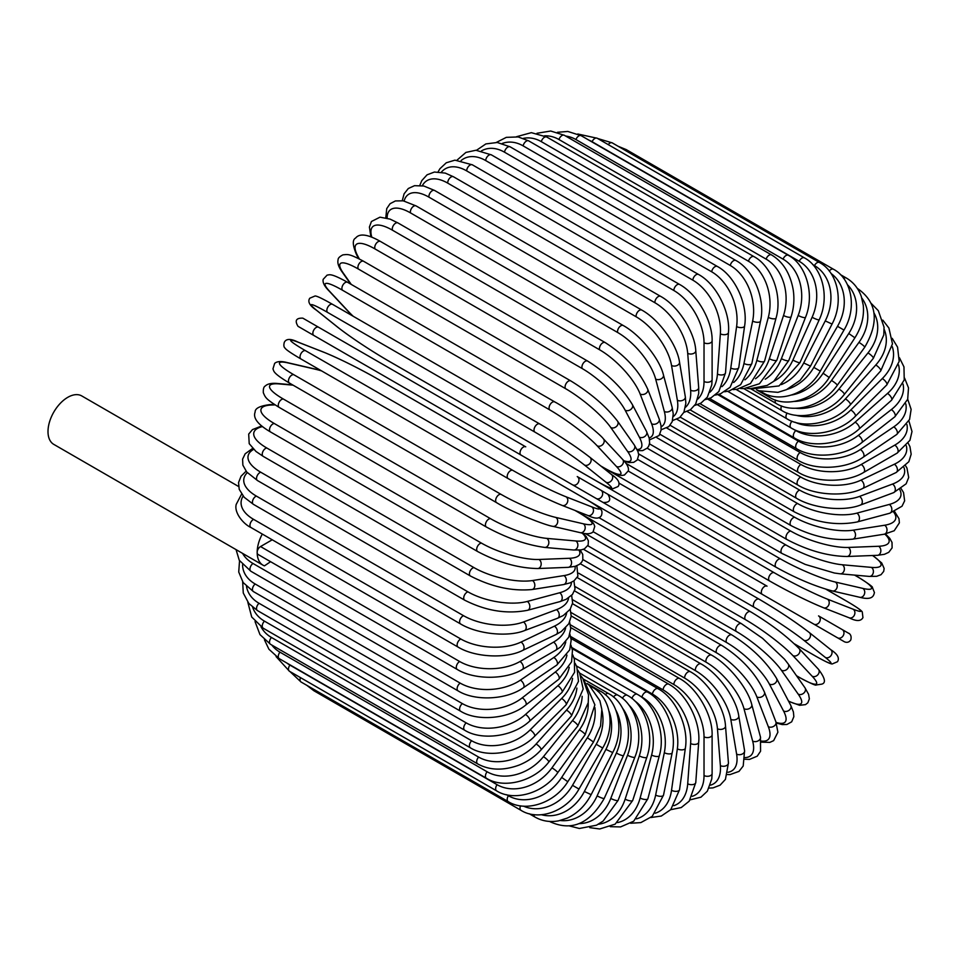 <?xml version="1.0" encoding="UTF-8"?>
<svg xmlns="http://www.w3.org/2000/svg" width="960" height="960" viewBox="0 0 960 960"><rect width="100%" height="100%" fill="white"/><g stroke="black" fill="none" stroke-linecap="round" stroke-linejoin="round"><path stroke-width="1.44" d="M621.552 513.12A4.74 2.736 -60 0 1 621.504 513.096L844.476 641.808C847.08 642.876 849.192 642.252 850.8 639.924C852.396 633.72 847.2 632.64 848.988 633.48L842.244 629.592A4.74 3.876 120 0 1 843.228 635.628A4.74 3.876 120 0 1 837.504 637.8L828.672 632.7A4.74 2.736 120 0 0 828.708 632.712M521.004 455.064L313.836 335.448A4.74 2.736 -60 0 1 313.836 329.976A4.74 2.736 -60 0 1 318.576 327.24L525.744 446.844A4.74 2.736 120 0 0 521.004 449.58A4.74 2.736 120 0 0 521.004 455.064L572.508 484.8A4.74 3.876 -60 0 0 578.22 482.628A4.74 3.876 -60 0 0 577.248 476.58L607.728 494.184M596.208 498.48L572.508 484.8L596.208 498.48A4.74 3.876 -60 0 0 601.932 496.308A4.74 3.876 -60 0 0 600.948 490.272L607.92 494.304C611.388 500.016 609.792 502.728 603.108 502.464L596.208 498.48M313.836 335.448L587.364 493.38A4.74 2.736 120 0 0 587.4 493.392M272.22 539.796L260.532 546.552L459.648 661.512A42.672 24.636 0 0 0 519.984 661.512L553.512 642.156A42.672 24.636 0 0 0 565.656 627.876M262.296 534.06A27.972 16.152 120 0 0 257.172 552.348A4.74 2.736 -60 0 1 260.532 546.552M270.576 561.696L264.456 565.848A27.972 16.152 120 0 1 262.968 565.152A27.972 16.152 120 0 1 257.172 552.348A4.74 2.736 -60 0 0 258.156 554.52L457.284 669.48C474.108 679.86 505.524 679.86 522.36 669.48A4.74 2.736 -120 0 0 523.08 665.688A4.74 2.736 -120 0 0 519.984 661.512M238.548 486.468L81.768 395.94A27.972 16.152 120 0 0 60.204 403.44A27.972 16.152 120 0 0 48 431.58A27.972 16.152 120 0 0 53.796 444.384L262.968 565.152M243.108 496.068A42.672 22.392 4.2 0 0 253.608 519.372L460.764 638.976A4.74 2.736 120 0 0 457.44 643.128A4.74 2.736 120 0 0 458.112 647.112L250.944 527.508C243.564 524.172 233.892 512.736 236.232 504.36L241.608 494.088M571.224 615.948L679.572 678.504C696.972 687.888 712.68 715.092 712.116 734.856L712.116 773.568A4.74 2.736 180 0 1 709.188 776.1A4.74 2.736 180 0 1 704.028 775.5L704.028 736.8A42.672 24.636 -120 0 0 673.848 684.54L570.36 624.792M692.244 796.32A42.672 24.636 -120 0 0 704.028 775.5M679.572 678.504A4.74 2.736 120 0 0 675.924 679.764A4.74 2.736 120 0 0 673.848 684.54M712.116 734.856A4.74 2.736 180 0 1 709.188 737.388A4.74 2.736 180 0 1 704.028 736.8M709.128 788.1L712.968 787.896L720.072 785.184L725.424 779.388L728.436 762.936A4.74 2.964 175.5 0 1 725.628 765.936A4.74 2.964 175.5 0 1 720.372 765.576L717.444 728.712A42.672 22.392 -124.2 0 0 684.648 678.108L571.068 612.528M710.328 785.184A42.672 22.392 -124.2 0 0 720.372 765.576M728.436 762.936L725.508 726.072A4.74 2.964 175.5 0 1 722.712 729.06A4.74 2.964 175.5 0 1 717.444 728.712M725.508 726.072C724.56 707.34 707.676 681.156 690.36 671.736A4.74 2.736 120 0 0 686.568 673.152A4.74 2.736 120 0 0 684.648 678.108M727.452 774.564L729.996 774.6L738.984 771.396L743.196 766.02L744.588 750.708A4.74 3.168 170.5 0 1 741.972 754.176A4.74 3.168 170.5 0 1 736.608 754.068L730.788 719.316A42.672 19.98 -128 0 0 695.388 670.608L572.712 599.784M728.004 772.272A42.672 19.98 -128 0 0 736.608 754.068M744.588 750.708L738.768 715.956A4.74 3.168 170.5 0 1 736.152 719.424A4.74 3.168 170.5 0 1 730.788 719.316M738.768 715.956C736.32 698.388 718.26 673.38 701.052 663.924A4.74 2.736 120 0 0 697.14 665.496A4.74 2.736 120 0 0 695.388 670.608M744.984 759.264L749.508 759.396L757.212 756.192L760.56 751.224L760.452 736.968A4.74 3.348 165 0 1 758.088 740.904A4.74 3.348 165 0 1 752.64 741.06L743.964 708.684A42.672 17.424 -131.6 0 0 705.984 662.124L575.268 586.656M745.092 757.596A42.672 17.424 -131.6 0 0 752.64 741.06M760.452 736.968L751.776 704.592A4.74 3.348 165 0 1 749.412 708.528A4.74 3.348 165 0 1 743.964 708.684M751.776 704.592C747.852 688.296 728.676 664.62 711.588 655.152A4.74 2.736 120 0 0 707.544 656.868A4.74 2.736 120 0 0 705.984 662.124M761.448 742.164L769.824 742.392L773.64 740.64L777.888 732.216L775.884 721.812A4.74 3.504 158.9 0 1 773.856 726.216A4.74 3.504 158.9 0 1 768.312 726.66L756.852 696.9A42.672 14.724 -134.9 0 0 716.364 652.704L578.7 573.228M761.304 741.048A42.672 14.724 -134.9 0 0 768.312 726.66M775.884 721.812L764.424 692.064A4.74 3.504 158.9 0 1 762.396 696.468A4.74 3.504 158.9 0 1 756.852 696.9M764.424 692.064C756.024 673.8 741.84 658.26 721.884 645.456A4.74 2.736 120 0 0 717.708 647.34A4.74 2.736 120 0 0 716.364 652.704M776.352 723.06L782.244 724.584L786.936 724.464L791.676 721.824L793.848 716.688L793.404 711.948L790.764 705.36A4.74 3.636 152.2 0 1 789.156 710.22A4.74 3.636 152.2 0 1 783.528 710.964L769.368 684.06A42.672 11.916 -138.1 0 0 726.444 642.432L582.924 559.572M776.112 722.4A42.672 11.916 -138.1 0 0 783.528 710.964M790.764 705.36L776.592 678.468A4.74 3.636 152.2 0 1 774.996 683.316A4.74 3.636 152.2 0 1 769.368 684.06M776.592 678.468C766.68 661.956 751.764 647.448 731.856 634.932A4.74 2.736 120 0 0 727.56 636.984A4.74 2.736 120 0 0 726.444 642.432M788.652 701.352L799.62 705.3L805.512 704.628L807.828 702.804L809.352 698.832L808.584 694.272L804.948 687.756A4.74 3.744 144.9 0 1 803.868 693.024A4.74 3.744 144.9 0 1 798.168 694.092L781.404 670.248A42.672 9.012 -141.2 0 0 736.152 631.368L587.82 545.736M788.484 701.028A42.672 9.012 -141.2 0 0 798.168 694.092M804.948 687.756L788.184 663.912A4.74 3.744 144.9 0 1 787.104 669.18A4.74 3.744 144.9 0 1 781.404 670.248M788.184 663.912L784.572 659.256L762.624 638.388L741.42 623.652A4.74 2.736 120 0 0 737.016 625.872A4.74 2.736 120 0 0 736.152 631.368M796.488 675.72L799.248 677.316A4.74 2.736 120 0 0 799.62 677.616C810.588 683.376 816.084 685.836 816.12 684.984L821.556 684.18C826.224 683.112 825.144 678.096 818.328 669.144A4.74 3.816 137 0 1 817.86 674.76A4.74 3.816 137 0 1 812.112 676.188L792.888 655.584A42.672 6.048 -144.2 0 0 745.404 619.62L593.232 531.756M799.248 677.316A42.672 6.048 -144.2 0 0 812.112 676.188M818.328 669.144L799.092 648.54A4.74 3.816 137 0 1 798.624 654.156A4.74 3.816 137 0 1 792.888 655.584M750.9 612.012A4.74 2.736 120 0 0 750.528 611.712A4.74 2.736 120 0 0 746.004 614.088A4.74 2.736 120 0 0 745.404 619.62M794.328 643.812L814.476 655.452A4.74 2.736 120 0 0 814.68 655.584C829.332 663.912 831.312 663.888 832.188 663.972L837.48 661.716C839.76 658.068 837.528 654.072 830.784 649.704A4.74 3.852 128.6 0 1 831.012 655.584A4.74 3.852 128.6 0 1 825.252 657.372L803.712 640.164A42.672 3.036 -147.1 0 0 754.152 607.26L598.872 517.608M830.388 649.428A4.74 3.852 128.6 0 1 830.784 649.704L809.232 632.484A4.74 3.852 128.6 0 1 809.472 638.364A4.74 3.852 128.6 0 1 803.712 640.164M814.476 655.452A42.672 3.036 -147.1 0 0 825.252 657.372M585.9 499.188L759.084 599.184A4.74 2.736 120 0 1 759.288 599.316A42.672 3.036 32.9 0 1 808.848 632.22A4.74 3.852 128.6 0 1 809.232 632.484C795.444 621.876 778.728 610.776 759.084 599.184A4.74 2.736 120 0 0 754.452 601.74A4.74 2.736 120 0 0 754.152 607.26M828.672 632.7L813.804 624.108A4.74 3.876 120 0 0 819.528 621.948A4.74 3.876 120 0 0 818.544 615.9L842.244 629.592M546.264 469.644A4.74 3.876 -60 0 0 546.3 469.668L621.504 513.096M607.86 494.268L767.04 586.164A4.74 2.736 120 0 0 762.3 588.9A4.74 2.736 120 0 0 762.3 594.372L555.132 474.768A4.74 2.736 120 0 1 555.06 474.72M618.852 483.024L774.12 572.664A42.672 3.036 27.1 0 0 827.4 599.136L853.08 609.192A4.74 3.852 111.4 0 1 854.4 615.072A4.74 3.852 111.4 0 1 849.192 617.808C856.344 621.468 860.928 621.396 862.944 617.604L862.26 611.892C861.744 611.172 860.772 609.444 846.24 600.924A4.74 2.736 120 0 0 846.024 600.816L825.852 589.176M853.08 609.192A42.672 3.036 27.1 0 0 846.024 600.816M823.092 607.548A42.672 3.036 -152.9 0 1 769.812 581.088A4.74 2.736 120 0 1 769.596 580.98A4.74 2.736 120 0 1 769.488 575.688A4.74 2.736 120 0 1 774.12 572.664M827.4 599.136A4.74 3.852 111.4 0 1 828.72 605.016A4.74 3.852 111.4 0 1 823.512 607.764L849.192 617.808M628.272 471.06L780.456 558.912A42.672 6.048 24.2 0 0 835.332 582.048L862.8 588.396A4.74 3.816 103 0 1 864.432 594.084A4.74 3.816 103 0 1 859.812 597.3C873.096 600.756 873.72 595.14 874.44 592.584L872.412 587.472C873.132 587.016 868.26 583.488 857.784 576.864A4.74 2.736 120 0 0 857.34 576.696L854.58 575.1M862.8 588.396A42.672 6.048 24.2 0 0 857.34 576.696M835.332 582.048A4.74 3.816 103 0 1 836.976 587.736A4.74 3.816 103 0 1 832.344 590.952L859.812 597.3M780.456 558.912A4.74 2.736 120 0 0 775.968 562.188A4.74 2.736 120 0 0 776.16 567.3C796.332 578.448 815.052 586.332 832.344 590.952M637.68 459.384L786 545.016A42.672 9.012 21.2 0 0 842.304 564.768L871.332 567.372A42.672 9.012 21.2 0 0 872.496 555.516M871.332 567.372A4.74 3.744 95.1 0 1 873.252 572.844A4.74 3.744 95.1 0 1 869.232 576.408L876.696 576.3L881.028 574.692L883.704 571.38L884.124 568.464L881.76 563.028L872.868 555.504M842.304 564.768A4.74 3.744 95.1 0 1 844.224 570.24A4.74 3.744 95.1 0 1 840.204 573.816L869.232 576.408M786 545.016A4.74 2.736 120 0 0 781.668 548.52A4.74 2.736 120 0 0 781.956 553.452L805.32 564.444L834.36 573.012L840.204 573.816M647.208 448.224L790.728 531.084A42.672 11.916 18.1 0 0 848.244 547.44L878.628 546.264A42.672 11.916 18.1 0 0 884.82 534.12M878.628 546.264A4.74 3.636 87.8 0 1 880.788 551.508A4.74 3.636 87.8 0 1 877.392 555.324L884.412 554.316L888.744 552.324L892.104 547.884L892.02 542.448L889.776 538.344L885.516 533.988M848.244 547.44A4.74 3.636 87.8 0 1 850.404 552.684A4.74 3.636 87.8 0 1 847.008 556.5L877.392 555.324M790.728 531.084A4.74 2.736 120 0 0 786.564 534.78A4.74 2.736 120 0 0 786.936 539.52C807.732 550.5 827.76 556.164 847.008 556.5M656.928 437.736L794.592 517.212A42.672 14.724 14.9 0 0 853.104 530.184L884.604 525.24A42.672 14.724 14.9 0 0 893.568 511.968M884.604 525.24A4.74 3.504 81.1 0 1 887.004 530.256A4.74 3.504 81.1 0 1 884.196 534.216L894.216 530.748L899.376 522.852L898.98 518.676L894.6 511.536M853.104 530.184A4.74 3.504 81.1 0 1 855.504 535.2A4.74 3.504 81.1 0 1 852.696 539.16L884.196 534.216M794.592 517.212A4.74 2.736 120 0 0 790.62 521.064A4.74 2.736 120 0 0 791.076 525.624C812.136 536.508 832.68 541.02 852.696 539.16M666.84 428.052L797.556 503.52A42.672 17.424 11.6 0 0 856.86 513.132L889.248 504.456A42.672 17.424 11.6 0 0 899.784 489.66M889.248 504.456A4.74 3.348 75 0 1 891.84 509.256A4.74 3.348 75 0 1 889.608 513.276L902.004 506.232L904.632 500.856L903.552 492.588L901.176 488.724M856.86 513.132A4.74 3.348 75 0 1 859.452 517.932A4.74 3.348 75 0 1 857.22 521.952L889.608 513.276M797.556 503.52A4.74 2.736 120 0 0 793.788 507.504A4.74 2.736 120 0 0 794.316 511.86C815.616 522.624 836.592 525.984 857.22 521.952M676.932 419.268L799.608 490.092A42.672 19.98 8 0 0 859.488 496.416L892.5 484.068A42.672 19.98 8 0 0 903.96 467.508M892.5 484.068A4.74 3.168 69.5 0 1 895.272 488.664A4.74 3.168 69.5 0 1 893.58 492.66L906.144 483.804L908.688 477.468L906.96 468.072L905.664 465.888M859.488 496.416A4.74 3.168 69.5 0 1 862.26 501A4.74 3.168 69.5 0 1 860.568 504.996L893.58 492.66M799.608 490.092A4.74 2.736 120 0 0 796.044 494.172A4.74 2.736 120 0 0 796.656 498.348C813.444 508.524 844.128 511.656 860.568 504.996M894.768 445.128A4.74 2.736 60 0 1 897.864 449.316A4.74 2.736 60 0 1 897.132 453.108L863.616 472.464C846.78 482.832 815.364 482.832 798.528 472.464A4.74 2.736 120 0 1 797.808 468.66A4.74 2.736 120 0 1 800.904 464.484A42.672 24.636 0 0 0 861.24 464.484L894.768 445.128A42.672 24.636 0 0 0 906.9 424.524M861.24 464.484A4.74 2.736 60 0 1 864.336 468.66A4.74 2.736 60 0 1 863.616 472.464M687.132 411.48L800.724 477.048A42.672 22.392 4.2 0 0 860.952 480.156L894.336 464.244A42.672 22.392 4.2 0 0 906.3 445.752M894.336 464.244A4.74 2.964 64.5 0 1 897.276 468.624A4.74 2.964 64.5 0 1 896.088 472.548L908.832 461.724L911.172 454.2L909.96 446.688L908.232 443.256M860.952 480.156A4.74 2.964 64.5 0 1 863.892 484.536A4.74 2.964 64.5 0 1 862.692 488.46L896.088 472.548M800.724 477.048A4.74 2.736 120 0 0 797.388 481.2A4.74 2.736 120 0 0 798.06 485.184C814.884 495.468 846 496.992 862.692 488.46M697.404 404.736L800.904 464.484M707.664 399.096L800.136 452.496A42.672 26.688 -4.5 0 0 860.364 449.52L893.76 426.864A42.672 26.688 -4.5 0 0 905.808 403.92M893.76 426.864A4.74 2.484 55.8 0 1 897 430.848A4.74 2.484 55.8 0 1 896.712 434.484L909.564 419.472L911.136 409.368L907.704 399.204M860.364 449.52A4.74 2.484 55.8 0 1 863.604 453.504A4.74 2.484 55.8 0 1 863.316 457.128L896.712 434.484M800.136 452.496A4.74 2.736 120 0 0 797.28 456.672A4.74 2.736 120 0 0 798.06 460.284C814.896 470.736 846.456 469.284 863.316 457.128M717.816 394.62L798.444 441.168A42.672 28.536 -9.5 0 0 858.324 435.384L891.336 409.596A42.672 28.536 -9.5 0 0 903.024 384.024M891.336 409.596A4.74 2.22 52 0 1 894.72 413.388A4.74 2.22 52 0 1 894.828 416.808L907.68 399.3L908.508 387.852L904.572 378.084M858.324 435.384A4.74 2.22 52 0 1 861.708 439.164A4.74 2.22 52 0 1 861.816 442.596L894.828 416.808M798.444 441.168A4.74 2.736 120 0 0 795.828 445.32A4.74 2.736 120 0 0 796.656 448.74C813.48 459.276 845.052 456.456 861.816 442.596M792.984 428.952L795.816 430.584A42.672 30.168 -15 0 0 855.132 422.16L887.508 393.444A42.672 30.168 -15 0 0 898.536 364.908M887.508 393.444A4.74 1.932 48.4 0 1 891.036 397.044A4.74 1.932 48.4 0 1 891.528 400.236L904.236 379.908L903.96 366.876L899.436 357.732M855.132 422.16A4.74 1.932 48.4 0 1 858.66 425.76A4.74 1.932 48.4 0 1 859.14 428.952L891.528 400.236M795.816 430.584A4.74 2.736 120 0 0 793.452 434.688A4.74 2.736 120 0 0 794.316 437.928C811.128 448.524 842.592 444.456 859.14 428.952M795.012 422.232A42.672 31.572 -21.1 0 0 850.812 409.968L882.312 378.552A42.672 31.572 -21.1 0 0 892.272 346.632M882.312 378.552A4.74 1.632 45.1 0 1 885.972 381.96A4.74 1.632 45.1 0 1 886.812 384.876L899.184 361.392L897.564 347.16L892.2 338.34M850.812 409.968A4.74 1.632 45.1 0 1 854.472 413.388A4.74 1.632 45.1 0 1 855.312 416.304L886.812 384.876M791.964 421.188A4.74 2.736 120 0 0 791.076 427.92C807.888 438.576 839.1 433.356 855.312 416.304M795.696 415.224A42.672 32.736 -27.8 0 0 845.412 398.904L875.784 365.004A42.672 32.736 -27.8 0 0 884.136 329.292M875.784 365.004A4.74 1.32 41.9 0 1 879.576 368.22A4.74 1.32 41.9 0 1 880.74 370.86L892.476 343.872L888.924 328.08L882.804 320.124M845.412 398.904A4.74 1.32 41.9 0 1 849.192 402.12A4.74 1.32 41.9 0 1 850.356 404.76L880.74 370.86M787.104 413.052A4.74 2.736 120 0 0 786.936 418.788C803.76 429.504 834.612 423.252 850.356 404.76M795.612 408.252A42.672 33.648 -35.1 0 0 838.956 389.04L867.984 352.92A42.672 33.648 -35.1 0 0 874.02 313.02M867.984 352.92A4.74 0.996 38.8 0 1 871.884 355.956A4.74 0.996 38.8 0 1 873.348 358.284L883.788 334.968L884.052 327.168L878.328 310.704L871.176 303.372M838.956 389.04A4.74 0.996 38.8 0 1 842.856 392.076A4.74 0.996 38.8 0 1 844.32 394.392L873.348 358.284M781.548 405.96A4.74 2.736 120 0 0 781.956 410.616C798.816 421.38 829.164 414.216 844.32 394.392M794.364 401.436A42.672 34.308 -43 0 0 831.492 380.46L858.948 342.396A4.74 0.672 35.8 0 1 862.98 345.24A4.74 0.672 35.8 0 1 864.72 347.232C879.42 321.912 877.104 302.388 857.784 288.684A4.74 2.736 120 0 0 857.4 288.528M858.948 342.396A42.672 34.308 -43 0 0 861.804 298.044M831.492 380.46A4.74 0.672 35.8 0 1 835.524 383.292A4.74 0.672 35.8 0 1 837.264 385.284L864.72 347.232M775.344 399.996A4.74 2.736 120 0 0 776.16 403.452C793.068 414.264 822.804 406.308 837.264 385.284M791.64 395.004A42.672 34.704 -51.4 0 0 823.092 373.212L848.772 333.504L854.904 337.8C861.564 327.192 864.336 316.332 863.256 305.256L861.312 296.496C858.372 288.3 853.344 282.12 846.24 277.968A4.74 2.736 120 0 0 843.636 278.352M848.772 333.504A42.672 34.704 -51.4 0 0 847.452 284.736M823.092 373.212L829.224 377.508L854.904 337.8M768.612 395.196A4.74 2.736 120 0 0 769.596 397.356C786.588 408.204 815.592 399.6 829.224 377.508M787.296 389.28A42.672 34.836 -60 0 0 813.804 367.38L837.504 326.316L843.984 330.06C857.544 307.548 851.388 278.592 833.412 269.22A4.74 2.736 120 0 0 829.272 271.056M837.504 326.316A42.672 34.836 -60 0 0 831.036 273.48M624.108 149.724A4.74 2.736 -60 0 1 626.244 149.604L833.412 269.22M813.804 367.38L820.284 371.112L843.984 330.06M761.64 391.668A4.74 2.736 120 0 0 762.3 392.388C779.412 403.26 807.576 394.116 820.284 371.112M781.356 384.588A42.672 34.704 -68.6 0 0 803.712 362.976L825.252 320.892L832.044 324.06C844.356 301.2 837.312 271.776 819.42 262.488A4.74 2.736 120 0 0 814.476 265.584L812.7 264.564M825.252 320.892A42.672 34.704 -68.6 0 0 814.476 265.584M608.22 144.6A4.74 2.736 -60 0 1 612.252 142.884L819.42 262.488M803.712 362.976L810.504 366.144L832.044 324.06M804.36 257.844A4.74 2.736 120 0 0 799.248 261.312L592.08 141.708A4.74 2.736 -60 0 1 597.192 138.24L804.36 257.844C822.168 267.084 830.16 296.808 819.18 319.836A4.74 0.672 24.2 0 1 816.588 319.32A4.74 0.672 24.2 0 1 812.112 317.256A42.672 34.308 -77 0 0 799.248 261.312M773.94 381.168A42.672 34.308 -77 0 0 792.888 360.06L812.112 317.256M592.08 141.708A42.672 34.308 -77 0 0 588.72 140.052M792.888 360.06A4.74 0.672 24.2 0 0 797.364 362.136A4.74 0.672 24.2 0 0 799.956 362.64L819.18 319.836M788.352 255.312A4.74 2.736 120 0 0 783.084 259.152L575.916 139.548A4.74 2.736 -60 0 1 581.184 135.696L788.352 255.312C806.1 264.516 815.076 294.384 805.488 317.424A4.74 0.996 21.2 0 1 802.74 317.316A4.74 0.996 21.2 0 1 798.168 315.444A42.672 33.648 -84.9 0 0 783.084 259.152M765.252 379.2A42.672 33.648 -84.9 0 0 781.404 358.644L798.168 315.444M575.916 139.548A42.672 33.648 -84.9 0 0 565.632 136.032M781.404 358.644A4.74 0.996 21.2 0 0 785.988 360.516A4.74 0.996 21.2 0 0 788.724 360.624L805.488 317.424M771.516 254.904A4.74 2.736 120 0 0 766.116 259.128L558.948 139.524A4.74 2.736 -60 0 1 564.36 135.3L771.516 254.904C783.12 261.9 790.368 273.648 793.26 290.148C794.556 299.388 793.836 308.292 791.076 316.836A4.74 1.32 18.1 0 1 788.208 317.148A4.74 1.32 18.1 0 1 783.528 315.48A42.672 32.736 -92.2 0 0 766.116 259.128M755.508 378.744A42.672 32.736 -92.2 0 0 769.368 358.74L783.528 315.48M558.948 139.524A42.672 32.736 -92.2 0 0 544.536 135.828M769.368 358.74A4.74 1.32 18.1 0 0 774.048 360.408A4.74 1.32 18.1 0 0 776.904 360.096L791.076 316.836M753.984 256.644A4.74 2.736 120 0 0 748.464 261.24L541.296 141.636A4.74 2.736 -60 0 1 546.816 137.04L753.984 256.644C771.612 265.872 782.712 295.524 776.052 318.084A4.74 1.632 14.9 0 1 773.1 318.816A4.74 1.632 14.9 0 1 768.312 317.352A42.672 31.572 -98.9 0 0 748.464 261.24M744.924 379.848A42.672 31.572 -98.9 0 0 756.852 360.348L768.312 317.352M541.296 141.636A42.672 31.572 -98.9 0 0 523.344 138.36M756.852 360.348A4.74 1.632 14.9 0 0 761.628 361.812A4.74 1.632 14.9 0 0 764.58 361.08L776.052 318.084M735.888 260.508A4.74 2.736 120 0 0 730.272 265.476L523.116 145.872A4.74 2.736 -60 0 1 528.72 140.892L735.888 260.508C753.468 269.772 765.672 299.052 760.524 321.132A4.74 1.932 11.6 0 1 757.512 322.308A4.74 1.932 11.6 0 1 752.64 321.048A42.672 30.168 -105 0 0 730.272 265.476M733.68 382.488A42.672 30.168 -105 0 0 743.964 363.456L752.64 321.048M523.116 145.872A42.672 30.168 -105 0 0 502.272 143.46M743.964 363.456A4.74 1.932 11.6 0 0 748.836 364.704A4.74 1.932 11.6 0 0 751.848 363.54L760.524 321.132M717.36 266.46A4.74 2.736 120 0 0 713.976 267.456A4.74 2.736 120 0 0 711.684 271.8L504.516 152.196A4.74 2.736 -60 0 1 506.808 147.852A4.74 2.736 -60 0 1 510.192 146.856L717.36 266.46C734.88 275.76 748.236 304.524 744.612 325.968A4.74 2.22 8 0 1 741.588 327.588A4.74 2.22 8 0 1 736.608 326.544A42.672 28.536 -110.5 0 0 711.684 271.8M721.968 386.628A42.672 28.536 -110.5 0 0 730.788 368.028L736.608 326.544M504.516 152.196A42.672 28.536 -110.5 0 0 481.476 150.9M730.788 368.028A4.74 2.22 8 0 0 735.768 369.072A4.74 2.22 8 0 0 738.792 367.452L744.612 325.968M698.532 274.464A4.74 2.736 120 0 0 695.016 275.592A4.74 2.736 120 0 0 692.832 280.152L485.664 160.548A4.74 2.736 -60 0 1 487.86 155.988A4.74 2.736 -60 0 1 491.376 154.86L698.532 274.464C716.004 283.812 730.536 311.868 728.436 332.556A4.74 2.484 4.2 0 1 725.436 334.62A4.74 2.484 4.2 0 1 720.372 333.804A42.672 26.688 -115.5 0 0 692.832 280.152M709.932 392.196A42.672 26.688 -115.5 0 0 717.444 374.04L720.372 333.804M485.664 160.548A42.672 26.688 -115.5 0 0 461.136 160.524M717.444 374.04A4.74 2.484 4.2 0 0 722.52 374.868A4.74 2.484 4.2 0 0 725.52 372.804L728.436 332.556M679.572 284.448A4.74 2.736 120 0 0 675.924 285.72A4.74 2.736 120 0 0 673.848 290.496L466.692 170.892A4.74 2.736 -60 0 1 468.756 166.116A4.74 2.736 -60 0 1 472.416 164.844L679.572 284.448C696.972 293.844 712.68 321.048 712.116 340.812A4.74 2.736 0 0 1 709.188 343.344A4.74 2.736 0 0 1 704.028 342.744A42.672 24.636 -120 0 0 673.848 290.496M697.728 399.12A42.672 24.636 -120 0 0 704.028 381.456L704.028 342.744M466.692 170.892A42.672 24.636 -120 0 0 441.372 172.164M704.028 381.456A4.74 2.736 0 0 0 709.188 382.056A4.74 2.736 0 0 0 712.116 379.524L712.116 340.812M660.612 296.352A4.74 2.736 120 0 0 656.832 297.768A4.74 2.736 120 0 0 654.9 302.724L447.744 183.12A4.74 2.736 -60 0 1 449.664 178.164A4.74 2.736 -60 0 1 453.444 176.748L660.612 296.352C677.928 305.784 694.812 331.968 695.772 350.688A4.74 2.964 -4.5 0 1 692.964 353.688A4.74 2.964 -4.5 0 1 687.708 353.328A42.672 22.392 -124.2 0 0 654.9 302.724M685.464 407.28A42.672 22.392 -124.2 0 0 690.624 390.204L687.708 353.328M447.744 183.12A42.672 22.392 -124.2 0 0 422.316 185.688M690.624 390.204A4.74 2.964 -4.5 0 0 695.892 390.564A4.74 2.964 -4.5 0 0 698.688 387.564L695.772 350.688M641.796 310.08A4.74 2.736 120 0 0 637.884 311.652A4.74 2.736 120 0 0 636.132 316.764L428.964 197.16A4.74 2.736 -60 0 1 430.716 192.036A4.74 2.736 -60 0 1 434.628 190.476L641.796 310.08C659.004 319.536 677.064 344.544 679.512 362.1A4.74 3.168 -9.5 0 1 676.896 365.568A4.74 3.168 -9.5 0 1 671.532 365.46A42.672 19.98 -128 0 0 636.132 316.764M673.248 416.58A42.672 19.98 -128 0 0 677.352 400.224L671.532 365.46M428.964 197.16A42.672 19.98 -128 0 0 404.148 201.012M677.352 400.224A4.74 3.168 -9.5 0 0 682.716 400.332A4.74 3.168 -9.5 0 0 685.332 396.864L679.512 362.1M623.268 325.524A4.74 2.736 120 0 0 619.224 327.24A4.74 2.736 120 0 0 617.664 332.496L410.496 212.892A4.74 2.736 -60 0 1 412.056 207.636A4.74 2.736 -60 0 1 416.1 205.92L623.268 325.524C640.344 334.992 659.532 358.668 663.456 374.964A4.74 3.348 -15 0 1 661.092 378.9A4.74 3.348 -15 0 1 655.644 379.056A42.672 17.424 -131.6 0 0 617.664 332.496M661.14 426.864A42.672 17.424 -131.6 0 0 664.32 411.444L655.644 379.056M410.496 212.892A42.672 17.424 -131.6 0 0 387.144 218.136M664.32 411.444A4.74 3.348 -15 0 0 669.768 411.276A4.74 3.348 -15 0 0 672.132 407.34L663.456 374.964M605.172 342.564A4.74 2.736 120 0 0 600.996 344.448A4.74 2.736 120 0 0 599.652 349.812L392.484 230.208A4.74 2.736 -60 0 1 393.828 224.832A4.74 2.736 -60 0 1 398.004 222.96L605.172 342.564C625.128 355.368 639.312 370.896 647.712 389.16A4.74 3.504 -21.1 0 1 645.684 393.564A4.74 3.504 -21.1 0 1 640.14 394.008A42.672 14.724 -134.9 0 0 599.652 349.812M649.152 437.94A42.672 14.724 -134.9 0 0 651.6 423.756L640.14 394.008M392.484 230.208A42.672 14.724 -134.9 0 0 371.82 237.228M651.6 423.756A4.74 3.504 -21.1 0 0 657.144 423.324A4.74 3.504 -21.1 0 0 659.172 418.92L647.712 389.16M587.628 361.068A4.74 2.736 120 0 0 583.344 363.12A4.74 2.736 120 0 0 582.228 368.568L375.06 248.964A4.74 2.736 -60 0 1 376.176 243.516A4.74 2.736 -60 0 1 380.472 241.464L587.628 361.068C607.548 373.584 622.464 388.092 632.376 404.604A4.74 3.636 -27.8 0 1 630.768 409.452A4.74 3.636 -27.8 0 1 625.14 410.196A42.672 11.916 -138.1 0 0 582.228 368.568M637.068 449.508A42.672 11.916 -138.1 0 0 639.312 437.1L625.14 410.196M375.06 248.964A42.672 11.916 -138.1 0 0 357.636 255.756L359.328 258.948M639.312 437.1A4.74 3.636 -27.8 0 0 644.94 436.356A4.74 3.636 -27.8 0 0 646.548 431.496L632.376 404.604M357.636 255.756A4.74 3.636 152.2 0 1 356.484 254.58L358.596 258.588M570.792 380.916A4.74 2.736 120 0 0 566.388 383.124A4.74 2.736 120 0 0 565.524 388.632L358.356 269.028A4.74 2.736 -60 0 1 359.22 263.52A4.74 2.736 -60 0 1 363.636 261.3L570.792 380.916C590.628 393.12 606.216 406.536 617.556 421.164A4.74 3.744 -35.1 0 1 616.476 426.432A4.74 3.744 -35.1 0 1 610.776 427.512A42.672 9.012 -141.2 0 0 565.524 388.632M623.844 460.764A42.672 9.012 -141.2 0 0 627.54 451.356L610.776 427.512M358.356 269.028A42.672 9.012 -141.2 0 0 343.272 273.06L351.252 284.412M627.54 451.356A4.74 3.744 -35.1 0 0 633.24 450.276A4.74 3.744 -35.1 0 0 634.32 445.02L617.556 421.164M343.272 273.06A4.74 3.744 144.9 0 1 342.3 272.184L350.664 284.076M555.168 402.228A4.74 2.736 120 0 0 554.796 401.928A4.74 2.736 120 0 0 550.26 404.316A4.74 2.736 120 0 0 549.672 409.836L342.504 290.232A4.74 2.736 -60 0 1 343.104 284.712A4.74 2.736 -60 0 1 347.628 282.324L554.796 401.928C571.704 411.012 600.096 434.16 603.36 438.768A4.74 3.816 -43 0 1 602.892 444.372A4.74 3.816 -43 0 1 597.144 445.8A42.672 6.048 -144.2 0 0 549.672 409.836M600.708 465.924L603.516 467.544A42.672 6.048 -144.2 0 0 616.38 466.416L597.144 445.8M342.504 290.232A42.672 6.048 -144.2 0 0 329.64 291.36L348.876 311.964A42.672 6.048 -144.2 0 0 353.196 316.26M616.38 466.416A4.74 3.816 -43 0 0 622.116 464.988A4.74 3.816 -43 0 0 622.584 459.372L603.36 438.768M603.516 467.544A4.74 2.736 120 0 0 603.888 467.844C621.516 477.636 621.96 475.152 624.408 475.056L628.332 470.832C629.016 467.724 627.096 463.896 622.584 459.372M348.876 311.964A4.74 3.816 137 0 1 348.156 311.4L352.86 316.08M329.64 291.36A4.74 3.816 137 0 1 328.92 290.796L348.156 311.4M589.488 457.008A42.672 3.036 32.9 0 0 539.928 424.104A4.74 2.736 120 0 0 539.736 423.96A4.74 2.736 120 0 0 535.104 426.528A4.74 2.736 120 0 0 534.792 432.036L327.624 312.432A4.74 2.736 -60 0 1 327.936 306.912A4.74 2.736 -60 0 1 332.568 304.356A4.74 2.736 -60 0 1 332.76 304.488M327.624 312.432A42.672 3.036 -147.1 0 0 316.848 310.5L338.4 327.72A42.672 3.036 -147.1 0 0 387.96 360.624L595.128 480.228A42.672 3.036 -147.1 0 0 605.904 482.16L584.352 464.952A42.672 3.036 -147.1 0 0 534.792 432.036M584.352 464.952A4.74 3.852 -51.4 0 0 590.112 463.152A4.74 3.852 -51.4 0 0 589.884 457.272C576.096 446.664 559.38 435.552 539.736 423.96L332.568 304.356C317.892 296.004 315.948 296.052 315.096 295.968L309.792 298.2C307.416 301.668 309.648 305.676 316.464 310.236L338.004 327.456A4.74 3.852 128.6 0 0 338.4 327.72M605.904 482.16A4.74 3.852 -51.4 0 0 611.664 480.36A4.74 3.852 -51.4 0 0 611.436 474.48L589.884 457.272M595.128 480.228A4.74 2.736 120 0 0 595.32 480.372C610.008 488.712 611.952 488.664 612.804 488.748L618.108 486.516C620.472 483.06 618.252 479.04 611.436 474.48M525.744 446.844L309.744 322.14M318.576 327.24L302.832 318.156C296.16 317.892 294.552 320.604 298.02 326.316L304.992 330.348A4.74 3.876 120 0 1 304.956 330.336L380.208 373.776A4.74 2.736 120 0 0 380.256 373.8M512.7 470.304A4.74 2.736 120 0 0 508.08 473.328A4.74 2.736 120 0 0 508.176 478.62A4.74 2.736 120 0 0 508.392 478.728A42.672 3.036 -152.9 0 0 561.672 505.188A4.74 3.852 -68.6 0 0 562.104 505.392A4.74 3.852 -68.6 0 0 567.312 502.656A4.74 3.852 -68.6 0 0 565.98 496.776L591.66 506.832A42.672 3.036 27.1 0 0 584.604 498.456L377.436 378.852A42.672 3.036 27.1 0 0 324.156 352.38L298.476 342.336A42.672 3.036 27.1 0 0 305.532 350.7L512.7 470.304A42.672 3.036 27.1 0 0 565.98 496.776M301.224 359.112A4.74 2.736 -60 0 1 301.008 359.016A4.74 2.736 -60 0 1 300.912 353.724A4.74 2.736 -60 0 1 305.532 350.7M587.352 515.244A4.74 3.852 -68.6 0 0 587.784 515.448A4.74 3.852 -68.6 0 0 592.98 512.712A4.74 3.852 -68.6 0 0 591.66 506.832M298.476 342.336A4.74 3.852 111.4 0 0 298.056 342.12C290.7 338.496 286.104 338.58 284.292 342.36C283.548 345.204 283.788 347.112 285.012 348.072C285.516 348.768 286.44 350.472 301.008 359.016L508.176 478.62C528.036 489.84 546.012 498.768 562.104 505.392L587.784 515.448C595.14 519.072 599.724 519 601.536 515.22C602.28 512.364 602.04 510.468 600.816 509.508C600.324 508.812 599.388 507.108 584.82 498.564A4.74 2.736 120 0 0 584.604 498.456M584.82 498.564L377.652 378.96C357.792 367.74 339.816 358.812 323.736 352.176A4.74 3.852 111.4 0 1 324.156 352.38M321.636 370.92A42.672 6.048 24.2 0 0 315.756 369.324L288.3 362.976A42.672 6.048 24.2 0 0 293.748 374.688L500.916 494.292A4.74 2.736 120 0 0 496.428 497.568A4.74 2.736 120 0 0 496.62 502.68C512.952 512.784 547.188 525.804 552.804 526.32A4.74 3.816 -77 0 0 557.436 523.116A4.74 3.816 -77 0 0 555.804 517.428L583.26 523.776A42.672 6.048 24.2 0 0 577.8 512.064L575.004 510.444M500.916 494.292A42.672 6.048 24.2 0 0 555.804 517.428M289.908 383.244A4.74 2.736 -60 0 1 289.452 383.076A4.74 2.736 -60 0 1 289.26 377.964A4.74 2.736 -60 0 1 293.748 374.688M552.804 526.32L580.272 532.668A4.74 3.816 -77 0 0 584.892 529.464A4.74 3.816 -77 0 0 583.26 523.776M580.272 532.668C586.44 534.312 590.712 534.06 593.064 531.912L594.756 526.404C593.628 524.232 595.548 522.612 578.256 512.244A4.74 2.736 120 0 0 577.8 512.064M321.312 370.74L314.904 368.988A4.74 3.816 103 0 1 315.756 369.324M314.904 368.988L287.436 362.64A4.74 3.816 103 0 1 288.3 362.976M293.088 385.164L279.264 383.928A42.672 9.012 21.2 0 0 283.308 399.012L490.476 518.628A4.74 2.736 120 0 0 486.132 522.12A4.74 2.736 120 0 0 486.42 527.052C506.916 538.116 526.332 544.908 544.668 547.416A4.74 3.744 -84.9 0 0 548.688 543.852A4.74 3.744 -84.9 0 0 546.768 538.38L575.796 540.972A42.672 9.012 21.2 0 0 582.108 533.064M490.476 518.628A42.672 9.012 21.2 0 0 546.768 538.38M486.42 527.052L279.264 407.448A4.74 2.736 -60 0 1 278.976 402.516A4.74 2.736 -60 0 1 283.308 399.012M544.668 547.416L573.708 550.008A4.74 3.744 -84.9 0 0 577.716 546.444A4.74 3.744 -84.9 0 0 575.796 540.972M292.488 384.828L278.016 383.532A4.74 3.744 95.1 0 1 279.264 383.928M275.064 404.892L271.452 405.024A42.672 11.916 18.1 0 0 274.284 423.516L481.452 543.12A4.74 2.736 120 0 0 477.288 546.804A4.74 2.736 120 0 0 477.66 551.544C498.456 562.536 518.484 568.2 537.732 568.536A4.74 3.636 -92.2 0 0 541.128 564.72A4.74 3.636 -92.2 0 0 538.956 559.476L569.34 558.288A42.672 11.916 18.1 0 0 578.964 550.14M481.452 543.12A42.672 11.916 18.1 0 0 538.956 559.476M477.66 551.544L270.492 431.94A4.74 2.736 -60 0 1 270.12 427.2A4.74 2.736 -60 0 1 274.284 423.516M537.732 568.536L568.116 567.348A4.74 3.636 -92.2 0 0 571.512 563.532A4.74 3.636 -92.2 0 0 569.34 558.288M274.38 404.436L269.856 404.616A4.74 3.636 87.8 0 1 271.452 405.024M262.5 426.576A42.672 14.724 14.9 0 0 266.748 447.972L473.916 567.588A4.74 2.736 120 0 0 469.944 571.44A4.74 2.736 120 0 0 470.4 575.988C491.472 586.872 512.016 591.384 532.02 589.536A4.74 3.504 -98.9 0 0 534.828 585.564A4.74 3.504 -98.9 0 0 532.44 580.548L563.94 575.604A42.672 14.724 14.9 0 0 574.992 566.388M473.916 567.588A42.672 14.724 14.9 0 0 532.44 580.548M470.4 575.988L263.232 456.384A4.74 2.736 -60 0 1 262.776 451.824A4.74 2.736 -60 0 1 266.748 447.972M532.02 589.536L563.52 584.58A4.74 3.504 -98.9 0 0 566.328 580.62A4.74 3.504 -98.9 0 0 563.94 575.604M253.632 449.388A42.672 17.424 11.6 0 0 260.76 472.236L467.928 591.84A4.74 2.736 120 0 0 464.16 595.824A4.74 2.736 120 0 0 464.688 600.18C485.988 610.944 506.964 614.316 527.604 610.272A4.74 3.348 -105 0 0 529.836 606.252A4.74 3.348 -105 0 0 527.244 601.452L559.62 592.776A42.672 17.424 11.6 0 0 571.392 582.312M467.928 591.84A42.672 17.424 11.6 0 0 527.244 601.452M464.688 600.18L257.532 480.576A4.74 2.736 -60 0 1 256.992 476.208A4.74 2.736 -60 0 1 260.76 472.236M527.604 610.272L559.98 601.596A4.74 3.348 -105 0 0 562.212 597.576A4.74 3.348 -105 0 0 559.62 592.776M247.308 472.668A42.672 19.98 8 0 0 256.368 496.092L463.536 615.696A4.74 2.736 120 0 0 459.984 619.776A4.74 2.736 120 0 0 460.584 623.952C477.372 634.128 508.056 637.26 524.496 630.6A4.74 3.168 -110.5 0 0 526.188 626.604A4.74 3.168 -110.5 0 0 523.416 622.008L556.428 609.672A42.672 19.98 8 0 0 568.548 597.936M463.536 615.696A42.672 19.98 8 0 0 523.416 622.008M460.584 623.952L253.416 504.348A4.74 2.736 -60 0 1 252.816 500.172A4.74 2.736 -60 0 1 256.368 496.092M524.496 630.6L557.508 618.264A4.74 3.168 -110.5 0 0 559.2 614.256A4.74 3.168 -110.5 0 0 556.428 609.672M522.36 669.48L555.876 650.124A4.74 2.736 -120 0 0 556.608 646.332A4.74 2.736 -120 0 0 553.512 642.156M460.764 638.976A42.672 22.392 4.2 0 0 520.992 642.084L554.388 626.172A42.672 22.392 4.2 0 0 566.604 613.164M250.944 527.508A4.74 2.736 -60 0 1 250.272 523.512A4.74 2.736 -60 0 1 253.608 519.372M458.112 647.112C474.924 657.396 506.052 658.92 522.744 650.388A4.74 2.964 -115.5 0 0 523.932 646.464A4.74 2.964 -115.5 0 0 520.992 642.084M522.744 650.388L556.14 634.476A4.74 2.964 -115.5 0 0 557.328 630.552A4.74 2.964 -115.5 0 0 554.388 626.172M459.648 661.512A4.74 2.736 120 0 0 456.552 665.688A4.74 2.736 120 0 0 457.284 669.48M242.616 553.404A42.672 26.688 -4.5 0 0 253.02 563.496L460.188 683.112A42.672 26.688 -4.5 0 0 520.404 680.136L553.8 657.48A42.672 26.688 -4.5 0 0 565.776 641.904M460.188 683.112A4.74 2.736 120 0 0 457.332 687.288A4.74 2.736 120 0 0 458.112 690.9L250.944 571.296A4.74 2.736 -60 0 1 250.164 567.684A4.74 2.736 -60 0 1 253.02 563.496M458.112 690.9C474.936 701.352 506.508 699.9 523.368 687.744A4.74 2.484 -124.2 0 0 523.656 684.12A4.74 2.484 -124.2 0 0 520.404 680.136M523.368 687.744L556.752 665.1A4.74 2.484 -124.2 0 0 557.052 661.464A4.74 2.484 -124.2 0 0 553.8 657.48M242.58 564.708A42.672 28.536 -9.5 0 0 255.204 584.016L462.372 703.62A4.74 2.736 120 0 0 459.756 707.772A4.74 2.736 120 0 0 460.584 711.204C477.408 721.728 508.992 718.908 525.756 705.048A4.74 2.22 -128 0 0 525.636 701.616A4.74 2.22 -128 0 0 522.252 697.836L555.264 672.048A42.672 28.536 -9.5 0 0 566.964 655.104M462.372 703.62A42.672 28.536 -9.5 0 0 522.252 697.836M460.584 711.204L253.416 591.588A4.74 2.736 -60 0 1 252.588 588.168A4.74 2.736 -60 0 1 255.204 584.016M525.756 705.048L558.768 679.26A4.74 2.22 -128 0 0 558.648 675.84A4.74 2.22 -128 0 0 555.264 672.048M246.516 586.428A42.672 30.168 -15 0 0 259.032 603.276L466.2 722.88A4.74 2.736 120 0 0 463.824 726.984A4.74 2.736 120 0 0 464.688 730.224C481.512 740.82 512.964 736.752 529.524 721.236A4.74 1.932 -131.6 0 0 529.032 718.056A4.74 1.932 -131.6 0 0 525.504 714.456L557.88 685.74A42.672 30.168 -15 0 0 569.232 667.32M466.2 722.88A42.672 30.168 -15 0 0 525.504 714.456M464.688 730.224L257.532 610.62A4.74 2.736 -60 0 1 256.656 607.38A4.74 2.736 -60 0 1 259.032 603.276M529.524 721.236L561.9 692.532A4.74 1.932 -131.6 0 0 561.408 689.34A4.74 1.932 -131.6 0 0 557.88 685.74M252.648 607.236A42.672 31.572 -21.1 0 0 264.456 621.144L471.624 740.748A4.74 2.736 120 0 0 470.4 747.828C487.212 758.484 518.424 753.264 534.636 736.212A4.74 1.632 -134.9 0 0 533.796 733.296A4.74 1.632 -134.9 0 0 530.148 729.888L561.648 698.46A42.672 31.572 -21.1 0 0 572.568 678.372M471.624 740.748A42.672 31.572 -21.1 0 0 530.148 729.888M470.4 747.828L263.232 628.224A4.74 2.736 -60 0 1 264.456 621.144M534.636 736.212L566.136 704.784A4.74 1.632 -134.9 0 0 565.296 701.868A4.74 1.632 -134.9 0 0 561.648 698.46M261.036 626.844A42.672 32.736 -27.8 0 0 271.452 637.476L478.62 757.092A4.74 2.736 120 0 0 477.66 763.884C489.516 770.424 503.316 770.832 519.048 765.096C527.7 761.592 535.044 756.516 541.08 749.856A4.74 1.32 -138.1 0 0 539.916 747.216A4.74 1.32 -138.1 0 0 536.124 744L566.508 710.1A42.672 32.736 -27.8 0 0 576.9 688.092M478.62 757.092A42.672 32.736 -27.8 0 0 536.124 744M477.66 763.884L270.492 644.28A4.74 2.736 -60 0 1 271.452 637.476M541.08 749.856L571.452 715.956A4.74 1.32 -138.1 0 0 570.288 713.316A4.74 1.32 -138.1 0 0 566.508 710.1M271.776 645.012A42.672 33.648 -35.1 0 0 279.96 652.164L487.116 771.768A4.74 2.736 120 0 0 486.42 778.26C503.268 789.024 533.628 781.86 548.784 762.048A4.74 0.996 -141.2 0 0 547.32 759.72A4.74 0.996 -141.2 0 0 543.42 756.684L572.448 720.576A42.672 33.648 -35.1 0 0 582.168 696.312M487.116 771.768A42.672 33.648 -35.1 0 0 543.42 756.684M486.42 778.26L279.264 658.656A4.74 2.736 -60 0 1 279.96 652.164M548.784 762.048L577.824 725.928A4.74 0.996 -141.2 0 0 576.36 723.6A4.74 0.996 -141.2 0 0 572.448 720.576M286.788 663A42.672 34.308 -43 0 0 289.908 665.088L497.076 784.692A4.74 2.736 120 0 0 496.62 790.86C513.528 801.66 543.264 793.716 557.724 772.692A4.74 0.672 -144.2 0 0 555.984 770.7A4.74 0.672 -144.2 0 0 551.952 767.856L579.408 729.804A42.672 34.308 -43 0 0 588.216 702.84M497.076 784.692A42.672 34.308 -43 0 0 551.952 767.856M496.62 790.86L289.452 671.256A4.74 2.736 -60 0 1 289.908 665.088M557.724 772.692L585.18 734.64A4.74 0.672 -144.2 0 0 583.44 732.648A4.74 0.672 -144.2 0 0 579.408 729.804M506.616 794.724L508.392 795.744A4.74 2.736 120 0 0 508.176 801.576C525.168 812.424 554.172 803.808 567.804 781.728L561.672 777.432L587.352 737.724A42.672 34.704 -51.4 0 0 594.888 707.556M508.392 795.744A42.672 34.704 -51.4 0 0 561.672 777.432M508.176 801.576L301.008 681.972A4.74 2.736 -60 0 1 300.48 677.616M567.804 781.728L593.484 742.02L587.352 737.724M520.524 805.824A4.74 2.736 120 0 0 521.004 810.336C538.104 821.208 566.268 812.064 578.976 789.06L572.508 785.328L596.208 744.264A42.672 34.836 -60 0 0 601.92 710.352M523.512 806.148A42.672 34.836 -60 0 0 572.508 785.328M521.004 810.336L313.836 690.72A4.74 2.736 -60 0 1 312.864 688.812M578.976 789.06L602.676 748.008L596.208 744.264M602.676 748.008C616.248 725.496 610.092 696.54 592.116 687.168A4.74 2.736 120 0 0 591.156 686.94M534.024 814.62A4.74 2.736 120 0 0 534.996 817.056C542.148 821.136 550.008 822.396 558.576 820.848L567.132 818.148C577.272 813.552 585.276 805.716 591.144 794.652L584.352 791.484L605.904 749.388A42.672 34.704 -68.6 0 0 609.048 711.252M541.452 814.728A42.672 34.704 -68.6 0 0 584.352 791.484M591.144 794.652L612.696 752.556L605.904 749.388M612.696 752.556C624.996 729.708 617.952 700.284 600.072 690.984A4.74 2.736 120 0 0 597.696 691.224M549.708 821.448A4.74 2.736 120 0 0 550.044 821.7C571.584 831.588 589.632 823.824 604.224 798.432A4.74 0.672 -155.8 0 1 601.62 797.928A4.74 0.672 -155.8 0 1 597.144 795.852L616.38 753.048A42.672 34.308 -77 0 0 615.984 710.4M560.172 820.5A42.672 34.308 -77 0 0 597.144 795.852M604.224 798.432L623.448 755.628A4.74 0.672 -155.8 0 1 620.856 755.112A4.74 0.672 -155.8 0 1 616.38 753.048M623.448 755.628C634.428 732.6 626.436 702.864 608.628 693.636A4.74 2.736 120 0 0 605.22 694.656M569.46 825.948L579.384 828.48L596.508 825.204L603.12 821.076L618.096 800.388A4.74 0.996 -158.8 0 1 615.36 800.28A4.74 0.996 -158.8 0 1 610.776 798.408L627.54 755.22A42.672 33.648 -84.9 0 0 622.512 708.084M579.24 823.596A42.672 33.648 -84.9 0 0 610.776 798.408M618.096 800.388L634.86 757.188A4.74 0.996 -158.8 0 1 632.124 757.08A4.74 0.996 -158.8 0 1 627.54 755.22M634.86 757.188C644.448 734.148 635.472 704.28 617.724 695.076A4.74 2.736 120 0 0 613.488 697.032M589.788 827.652L599.736 828.972L615.18 824.148L632.688 800.496A4.74 1.32 -161.9 0 1 629.82 800.796A4.74 1.32 -161.9 0 1 625.14 799.14L639.312 755.88A42.672 32.736 -92.2 0 0 628.584 704.676M598.392 824.22A42.672 32.736 -92.2 0 0 625.14 799.14M632.688 800.496L646.86 757.236A4.74 1.32 -161.9 0 1 643.992 757.536A4.74 1.32 -161.9 0 1 639.312 755.88M646.86 757.236C654.996 734.352 644.988 704.508 627.3 695.304A4.74 2.736 120 0 0 622.404 698.304M610.26 826.68L620.568 826.92L633.708 821.196L647.868 798.744A4.74 1.632 -165.1 0 1 644.916 799.476A4.74 1.632 -165.1 0 1 640.14 798.012L651.6 755.028A42.672 31.572 -98.9 0 0 634.32 700.56M617.472 822.588A42.672 31.572 -98.9 0 0 640.14 798.012M647.868 798.744L659.328 755.748A4.74 1.632 -165.1 0 1 656.376 756.48A4.74 1.632 -165.1 0 1 651.6 755.028M659.328 755.748C666 733.188 654.9 703.548 637.272 694.308A4.74 2.736 120 0 0 631.896 698.448M630.672 823.248L640.848 822.6L652.272 816.312L663.516 795.144A4.74 1.932 -168.4 0 1 660.516 796.32A4.74 1.932 -168.4 0 1 655.644 795.06L664.32 752.664A42.672 30.168 -105 0 0 641.952 697.092L639.12 695.448M636.432 818.88A42.672 30.168 -105 0 0 655.644 795.06M663.516 795.144L672.192 752.748A4.74 1.932 -168.4 0 1 669.192 753.924A4.74 1.932 -168.4 0 1 664.32 752.664M672.192 752.748C677.352 730.668 665.148 701.388 647.556 692.112A4.74 2.736 120 0 0 641.952 697.092M650.856 817.524L661.284 816.048L670.788 809.604L679.536 789.732A4.74 2.22 -172 0 1 676.512 791.34A4.74 2.22 -172 0 1 671.532 790.296L677.352 748.824A42.672 28.536 -110.5 0 0 652.428 694.068L571.8 647.52M655.236 813.216A42.672 28.536 -110.5 0 0 671.532 790.296M679.536 789.732L685.356 748.248A4.74 2.22 -172 0 1 682.332 749.856A4.74 2.22 -172 0 1 677.352 748.824M685.356 748.248C688.98 726.792 675.624 698.04 658.092 688.728A4.74 2.736 120 0 0 654.72 689.724A4.74 2.736 120 0 0 652.428 694.068M670.728 809.676L681.24 807.564L689.208 801.156L695.772 782.52A4.74 2.484 -175.8 0 1 692.772 784.584A4.74 2.484 -175.8 0 1 687.708 783.768L690.624 743.52A42.672 26.688 -115.5 0 0 663.084 689.88L570.612 636.48M673.848 805.68A42.672 26.688 -115.5 0 0 687.708 783.768M695.772 782.52L698.688 742.272A4.74 2.484 -175.8 0 1 695.7 744.336A4.74 2.484 -175.8 0 1 690.624 743.52M698.688 742.272C700.788 721.596 686.268 693.528 668.796 684.18A4.74 2.736 120 0 0 665.28 685.308A4.74 2.736 120 0 0 663.084 689.88M712.116 773.568L711.78 778.92L707.34 791.196L700.956 797.172L690.18 799.836M572.508 603.696L690.36 671.736M574.524 590.868L701.052 663.924M577.164 577.536L711.588 655.152M580.284 563.712L721.884 645.456M583.512 549.288L731.856 634.932M585.408 533.58L741.42 623.652M799.62 677.616L796.584 675.864M799.092 648.54C786.456 635.88 770.256 623.604 750.528 611.712L579.036 512.7M814.68 655.584L794.388 643.86M846.24 600.924L825.936 589.2M823.512 607.764C807.432 601.128 789.456 592.2 769.596 580.98L561.336 460.752M857.784 576.864L854.748 575.112M601.104 466.236L776.16 567.3M625.956 463.38L781.956 553.452M638.604 453.876L786.936 539.52M649.476 443.868L791.076 525.624M659.892 434.256L794.316 511.86M670.116 425.292L796.656 498.348M680.208 417.144L798.06 485.184M908.916 420.984L912 431.532L909.936 440.316L897.132 453.108M690.18 409.908L798.528 472.464M699.984 403.656L798.06 460.284M709.56 398.46L796.656 448.74M718.824 394.344L794.316 437.928M727.704 391.332L791.076 427.92M736.068 389.424L786.936 418.788M743.808 388.584L781.956 410.616M750.732 388.776L776.16 403.452M846.24 277.968L840.408 274.608M756.54 389.832L769.596 397.356M760.392 391.284L762.3 392.388M618.072 146.244L626.244 149.604M810.504 366.144L800.1 380.34L786.48 389.652L777.948 392.34L758.964 390.768L756.888 389.88M597.66 138.504L612.252 142.884M799.956 362.64L779.016 385.944L752.424 388.836M577.788 133.992L597.192 138.24M788.724 360.624L773.76 381.312L767.148 385.428L750.06 388.716L747.036 388.32M557.46 132.288L567.816 131.46L581.184 135.696M776.904 360.096L759.432 383.748L744 388.584L740.604 388.512M536.988 133.26L550.728 131.028L564.36 135.3M764.58 361.08L750.444 383.508L737.052 389.292L733.116 389.604M516.576 136.692L531.348 132.66L546.816 137.04M751.848 363.54L740.628 384.672L729.24 390.972L724.668 391.764M496.392 142.416L506.328 137.352L518.208 136.944L528.72 140.892M738.792 367.452L730.092 387.288L720.624 393.744L715.356 395.088M476.52 150.264L485.88 143.916L497.268 142.488L510.192 146.856M725.52 372.804L718.824 391.596L711.06 397.812L705.348 399.624M457.068 160.104L465.924 152.412L475.92 150.252L491.376 154.86M712.116 379.524L711.78 384.876L707.34 397.152L700.956 403.128L694.788 405.42M438.12 171.84L439.908 168.744L446.292 162.768L454.932 160.152L472.416 164.844M698.688 387.564L698.712 393.516L695.736 403.932L690.444 409.728L683.82 412.416M419.796 185.376L421.776 180.636L427.056 174.828L434.424 172.032L445.272 173.1L453.444 176.748M685.332 396.864L685.848 403.272L683.892 412.284L679.668 417.6L672.576 420.564M402.264 200.676L404.1 193.812L408.324 188.496L414.54 185.676L423.84 186.012L434.628 190.476M672.132 407.34L673.236 413.808L672.192 421.704L668.82 426.624L661.14 429.768M385.788 217.776L386.736 208.608L390.096 203.688L395.412 200.94L403.236 200.832L416.1 205.92M659.172 418.92L660.984 425.508L661.116 430.008L659.112 435.528L649.536 439.884M370.896 236.88L369.408 227.028L371.424 221.508L379.992 217.176L390.096 219.12L398.004 222.96M646.548 431.496L649.212 438.18L649.62 442.86L648.84 445.848L647.436 447.984L642.684 450.612L637.596 450.66M356.484 254.58C352.584 245.28 352.296 239.796 355.584 238.092C359.52 233.112 367.812 234.24 380.472 241.464M634.32 445.02L637.932 451.464L638.724 454.872L637.236 460.008L633.684 462.348L629.064 462.564L624.348 461.352M342.3 272.184C338.652 267.132 337.248 263.016 338.088 259.848C337.944 258.228 339.564 256.572 342.936 254.856C347.988 254.412 348.84 253.416 363.636 261.3M601.092 466.224L603.888 467.844M328.92 290.796C324.42 286.26 322.5 282.444 323.184 279.324L327.108 275.112C329.556 275.004 330 272.532 347.628 282.324M338.004 327.456C351.792 338.064 368.508 349.164 388.164 360.756L595.32 480.372M298.056 342.12L323.736 352.176M496.62 502.68L289.452 383.076C272.16 372.696 274.08 371.076 272.952 368.904L274.644 363.396C276.996 361.248 281.268 360.996 287.436 362.64M575.448 510.624L578.256 512.244M573.708 550.008L581.1 549.912L584.436 548.892L588.144 545.04L588.384 540.792L586.272 536.688L582.864 533.208M278.016 383.532C271.812 382.896 267.552 383.736 265.224 386.052C263.76 386.736 263.124 388.968 263.328 392.748C265.464 397.344 265.032 398.568 279.264 407.448M568.116 567.348L575.232 566.316L579.48 564.336L581.688 562.164L582.828 559.884L582.732 554.46L580.224 550.032M269.856 404.616C259.86 405.888 254.952 408.372 255.132 412.08C252.792 417.984 257.904 424.596 270.492 431.94M563.52 584.58L570.132 582.864L574.104 580.728L577.884 576.216L576.864 565.752M261.732 425.952L252.468 429.588L248.688 434.088L249.216 443.676L255.96 451.452L263.232 456.384M559.98 601.596L566.136 599.316L572.448 594.468L575.028 589.092L573.912 580.86M252.648 448.392L245.172 453.792L242.592 459.168L242.868 465.144L246.696 471.984L257.532 480.576M557.508 618.264L563.316 615.504L570.144 609.3L572.628 602.988L571.656 595.368M246.072 471.216L241.044 476.232L238.548 482.556L239.22 489.336L244.152 497.244L253.416 504.348M556.14 634.476L561.3 631.524L568.824 623.736L571.2 616.26L570.216 609.18M555.876 650.124L560.34 647.16L568.764 637.176L570.744 628.668L569.64 622.176M250.944 571.296L239.268 560.28L236.052 549.612M556.752 665.1L569.688 649.896L571.188 640.08L569.904 634.212M558.768 679.26L571.596 661.812L572.448 650.388L570.972 645.156M239.544 560.736L238.728 572.004L243.18 582.588L253.416 591.588M561.9 692.532L574.596 672.24L574.356 659.232L572.748 654.876M242.676 581.856L243.264 593.004L248.844 603.492L257.532 610.62M566.136 704.784L578.496 681.336L576.804 666.84L575.112 663.276M247.812 602.208L251.712 617.016L263.232 628.224M571.452 715.956L583.188 688.992L579.672 673.212L577.908 670.308M255.036 621.6L259.98 634.608L270.492 644.28M577.824 725.928L588.252 702.612L588.516 694.836L582.816 678.384L580.956 675.972M264.444 639.816L268.896 649.2L279.264 658.656M585.18 734.64L594.888 704.856L584.1 680.388M276.072 656.568L289.452 671.256M593.484 742.02L600.576 725.916L601.836 709.464L599.892 700.728L589.044 685.08L587.244 683.724M289.92 671.52L301.008 681.972M590.208 686.064L592.116 687.168M306.828 685.332L313.836 690.72M534.996 817.056L529.164 813.696M587.016 683.46L600.072 690.984M583.2 678.948L608.628 693.636M579.576 673.044L617.724 695.076M576.432 665.928L627.3 695.304M573.9 657.72L637.272 694.308M572.076 648.528L647.556 692.112M571.008 638.448L658.092 688.728M570.72 627.552L668.796 684.18"/></g></svg>
